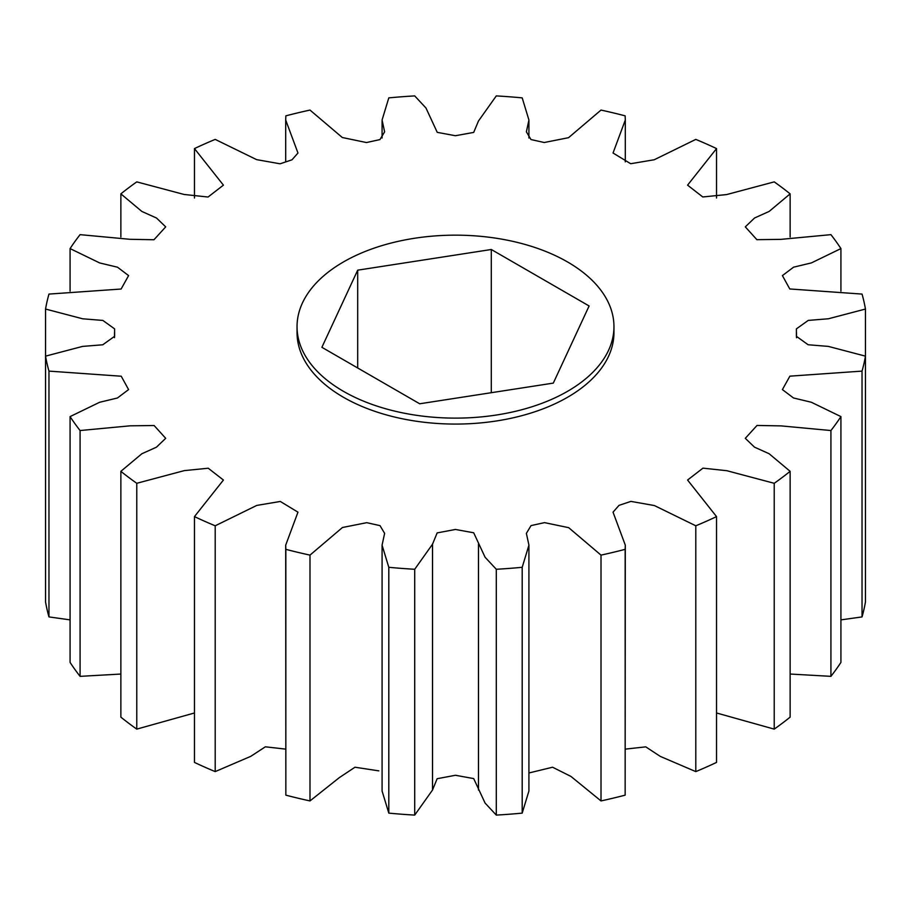 <?xml version="1.0" encoding="UTF-8"?>
<svg xmlns="http://www.w3.org/2000/svg" width="911" height="911" viewBox="0 0 911 911"><rect width="100%" height="100%" fill="white"/><g stroke="black" fill="none" stroke-linecap="round" stroke-linejoin="round"><path stroke-width="1.37" d="M343.458 391.331A158.457 91.476 0 0 0 516.138 411.157A158.457 91.476 0 0 0 613.957 326.639A158.457 91.476 0 0 0 567.542 261.958A158.457 91.476 0 0 0 394.862 242.121A158.457 91.476 0 0 0 297.043 326.639A158.457 91.476 0 0 0 343.458 391.331M613.957 326.639L613.957 332.595A158.457 91.476 180 0 1 516.138 417.113A158.457 91.476 180 0 1 343.458 397.276A158.457 91.476 180 0 1 297.043 332.595L297.043 326.639M491.302 249.5L589.11 305.971L553.307 383.11L419.698 403.778L321.89 347.307L357.693 270.168L491.302 249.5L491.302 392.698M357.693 270.168L357.693 367.976M215.201 525.795L256.765 505.423L280.315 501.46L297.965 512.164L285.701 545.154L285.849 549.344A411.977 237.851 0 0 0 309.991 555.118L342.456 527.503L366.746 522.675L380.024 525.636L384.624 533.356L382.073 545.154L388.803 567.302A411.977 237.851 0 0 0 414.71 569.273L432.509 544.22L437.155 532.901L455.42 529.462L473.697 532.787L485.085 557.247L496.29 569.273A411.977 237.851 0 0 0 522.197 567.302L528.927 545.154L526.376 533.356L531.045 525.601L544.516 522.629L568.692 527.674L601.009 555.118A411.977 237.851 0 0 0 625.151 549.344L625.299 545.154L613.035 512.164L619.002 505.366L630.913 501.392L654.405 505.559L695.799 525.795A411.977 237.851 0 0 0 716.536 516.605L687.577 480.04L702.95 468.152L726.864 470.714L774.225 483.297A411.977 237.851 0 0 0 790.133 471.329L769.112 453.724L754.49 447.153L745.3 438.328L757.018 425.448L781.126 425.892L830.923 430.539A411.977 237.851 0 0 0 840.921 416.6L811.337 402.252L793.492 397.97L782.401 389.589L789.883 376.163L862.034 371.107A411.977 237.851 0 0 0 865.45 356.144L828.315 346.396L808.137 344.757L796.396 336.318L796.396 328.871L808.239 320.41L828.418 318.77L865.45 309.045A411.977 237.851 0 0 0 862.034 294.082L789.769 288.958L782.412 275.589L793.595 267.174L811.405 262.903L840.921 248.589A411.977 237.851 0 0 0 830.923 234.651L780.886 239.365L756.882 239.673L745.3 226.862L754.581 217.98L769.146 211.432L790.133 193.861A411.977 237.851 0 0 0 774.225 181.881L726.659 194.567L702.768 196.958L687.577 185.149L716.536 148.584A411.977 237.851 0 0 0 695.799 139.394L654.235 159.755L630.685 163.718L613.035 153.014L625.299 120.036L625.151 115.845A411.977 237.851 0 0 0 601.009 110.072L568.544 137.686L544.254 142.515L530.976 139.542L526.376 131.833L528.927 120.036L522.197 97.876A411.977 237.851 0 0 0 496.29 95.906L478.491 120.969L473.686 132.414L455.398 135.728L437.246 132.357L425.984 108.033L414.71 95.906A411.977 237.851 0 0 0 388.803 97.876L382.073 120.036L384.624 131.833L379.955 139.588L366.484 142.549L342.308 137.515L309.991 110.072A411.977 237.851 0 0 0 285.849 115.845L285.701 120.036L297.965 153.014L291.998 159.812L280.087 163.798L256.595 159.63L215.201 139.394A411.977 237.851 0 0 0 194.464 148.584L223.423 185.149L208.05 197.027L184.136 194.476L136.775 181.881A411.977 237.851 0 0 0 120.867 193.861L141.888 211.466L156.51 218.025L165.7 226.862L153.982 239.741L129.874 239.297L80.077 234.651A411.977 237.851 0 0 0 70.079 248.589L99.663 262.937L117.508 267.208L128.599 275.589L121.117 289.026L48.966 294.082A411.977 237.851 0 0 0 45.55 309.045L82.685 318.793L102.863 320.433L114.604 328.871L114.604 336.318L102.761 344.779L82.582 346.408L45.55 356.144A411.977 237.851 0 0 0 48.966 371.107L121.231 376.22L128.588 389.589L117.405 398.005L99.595 402.286L70.079 416.6A411.977 237.851 0 0 0 80.077 430.539L130.114 425.824L154.118 425.517L165.7 438.328L156.419 447.199L141.854 453.758L120.867 471.329A411.977 237.851 0 0 0 136.775 483.297L184.341 470.611L208.232 468.231L223.423 480.04L194.464 516.605A411.977 237.851 0 0 0 215.201 525.795L215.201 771.606L250.798 756.324L265.352 746.815L285.701 749.127M285.701 545.154L285.849 795.155A411.977 237.851 0 0 0 309.991 800.928L339.336 777.618L354.983 767.221L378.851 770.865M194.464 516.605L194.464 762.416A411.977 237.851 0 0 0 215.201 771.606M120.867 471.329L120.867 717.139A411.977 237.851 0 0 0 136.775 729.119L194.464 712.983M70.079 416.6L70.079 662.411A411.977 237.851 0 0 0 80.077 676.349L120.867 674.049M45.55 309.045L45.55 601.955A411.977 237.851 0 0 0 48.966 616.918L70.079 619.879M840.921 619.879L862.034 616.918A411.977 237.851 0 0 0 865.45 601.955L865.45 309.045M790.133 674.038L830.923 676.349A411.977 237.851 0 0 0 840.921 662.411L840.921 416.6M716.536 712.983L774.225 729.119A411.977 237.851 0 0 0 790.133 717.139L790.133 471.329M625.299 749.127L645.751 746.849L660.304 756.403L695.799 771.606A411.977 237.851 0 0 0 716.536 762.416L716.536 516.605M528.915 772.983L552.567 767.221L570.935 776.423L601.009 800.928A411.977 237.851 0 0 0 625.151 795.155L625.299 545.154M382.073 790.964L388.803 813.124A411.977 237.851 0 0 0 414.71 815.094L432.509 790.031L437.155 778.711L455.42 775.272L473.697 778.598L485.085 803.069L496.29 815.094A411.977 237.851 0 0 0 522.197 813.124L528.927 790.964M136.775 483.297L136.775 729.119M80.077 430.539L80.077 676.349M48.966 371.107L48.966 616.918M70.079 248.589L70.079 291.121M120.867 193.861L120.867 236.962M194.464 148.584L194.464 198.017M716.536 148.584L716.536 198.017M790.133 193.861L790.133 236.951M840.921 248.589L840.921 291.121M862.034 371.107L862.034 616.918M830.923 430.539L830.923 676.349M774.225 483.297L774.225 729.119M695.799 525.795L695.799 771.606M625.151 549.344L625.151 795.155M601.009 555.118L601.009 800.928M522.197 567.302L522.197 813.124M496.29 569.273L496.29 815.094M414.71 569.273L414.71 815.094M388.803 567.302L388.803 813.124M309.991 555.118L309.991 800.928M285.849 549.344L285.849 795.155M114.513 332.595L114.513 337.651M285.701 120.036L285.701 161.873M382.085 120.958L382.085 138.017M528.915 120.719L528.915 138.017M625.299 120.036L625.299 161.873M796.487 332.595L796.487 337.742M528.915 545.154L528.915 790.964M432.52 544.22L432.52 790.031M478.491 544.015L478.491 789.826M478.48 790.031L478.48 544.22M432.509 544.015L432.509 789.826M382.085 545.154L382.085 790.964"/></g></svg>
